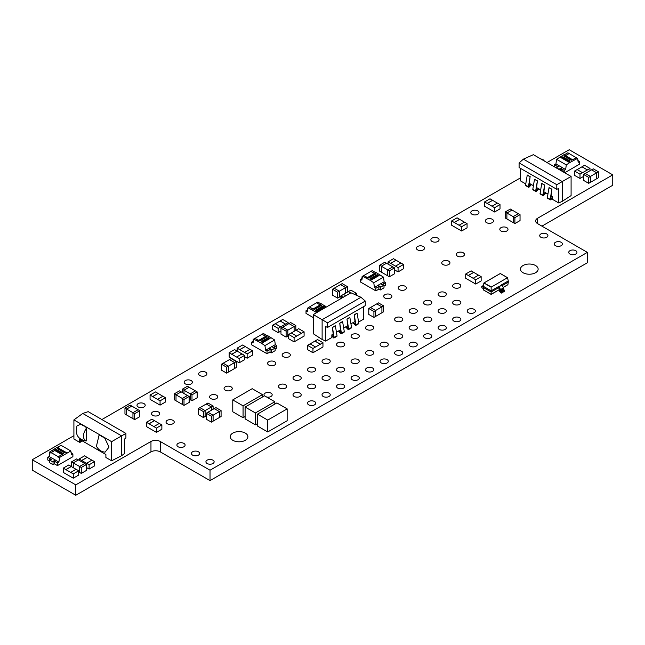<?xml version="1.0" encoding="UTF-8"?>
<svg xmlns="http://www.w3.org/2000/svg" width="645" height="645" viewBox="0 0 645 645"><rect width="100%" height="100%" fill="white"/><g stroke="black" fill="none" stroke-linecap="round" stroke-linejoin="round"><path stroke-width="0.97" d="M550.814 198.716L551.87 189.356L550.177 199.345A0.766 0.443 120 0 0 550.927 199.619L552.515 197.942M551.926 189.275L549.008 187.703L547.323 197.701A0.766 0.443 120 0 0 547.468 198.184L550.322 199.837M543.558 194.524L544.614 185.163L542.921 195.161A0.766 0.443 120 0 0 543.671 195.427L546.001 192.976M544.67 185.083L541.752 183.519L540.067 193.508A0.766 0.443 120 0 0 540.212 194L543.066 195.645M536.301 190.34L537.358 180.979L535.664 190.968A0.766 0.443 120 0 0 536.414 191.234L538.744 188.783M537.414 180.89L534.495 179.326L532.81 189.316A0.766 0.443 120 0 0 532.955 189.807L535.81 191.46M529.045 186.147L530.101 176.786L528.408 186.776A0.766 0.443 120 0 0 529.158 187.05L531.488 184.599M530.158 176.706L527.239 175.142L525.554 185.131A0.766 0.443 120 0 0 525.699 185.623L528.553 187.268M353.307 322.468L355.322 324.306L354.258 314.913L355.951 324.903A0.766 0.443 60 0 1 355.202 325.177A8.079 4.668 -120 0 0 355.024 324.991L352.871 322.726M346.051 326.66L348.066 328.499L347.002 319.106L348.695 329.095A0.766 0.443 60 0 1 347.945 329.361A8.079 4.668 -120 0 0 347.768 329.184L345.615 326.91M338.794 330.845L340.81 332.683L339.746 323.29L341.439 333.288A0.766 0.443 60 0 1 340.689 333.554A8.079 4.668 -120 0 0 340.512 333.368L338.359 331.103M331.844 335.36L333.554 336.875L332.393 327.394L334.183 337.472A0.766 0.443 60 0 1 333.433 337.746A8.079 4.668 -120 0 0 333.255 337.561L331.844 336.069M185.357 383.912A4.104 2.37 180 0 1 184.156 382.243A4.104 2.37 180 0 1 186.687 380.05A4.104 2.37 180 0 1 191.162 380.566A4.104 2.37 180 0 1 192.363 382.243A4.104 2.37 180 0 1 189.832 384.428A4.104 2.37 180 0 1 185.357 383.912M540.913 237.287A4.104 2.37 180 0 1 539.712 235.61A4.104 2.37 180 0 1 542.243 233.425A4.104 2.37 180 0 1 546.718 233.933A4.104 2.37 180 0 1 547.919 235.61A4.104 2.37 180 0 1 545.388 237.803A4.104 2.37 180 0 1 540.913 237.287M555.426 245.664A4.104 2.37 180 0 1 554.224 243.995A4.104 2.37 180 0 1 556.756 241.802A4.104 2.37 180 0 1 561.231 242.318A4.104 2.37 180 0 1 562.432 243.995A4.104 2.37 180 0 1 559.9 246.18A4.104 2.37 180 0 1 555.426 245.664M569.938 254.049A4.104 2.37 180 0 1 568.737 252.372A4.104 2.37 180 0 1 571.268 250.179A4.104 2.37 180 0 1 575.743 250.695A4.104 2.37 180 0 1 576.944 252.372A4.104 2.37 180 0 1 574.413 254.557A4.104 2.37 180 0 1 569.938 254.049M178.101 446.759A4.104 2.37 180 0 1 176.899 445.082A4.104 2.37 180 0 1 179.431 442.889A4.104 2.37 180 0 1 183.906 443.405A4.104 2.37 180 0 1 185.107 445.082A4.104 2.37 180 0 1 182.575 447.267A4.104 2.37 180 0 1 178.101 446.759M523.063 272.73A8.828 5.096 180 0 1 520.475 269.126A8.828 5.096 180 0 1 525.925 264.418A8.828 5.096 180 0 1 535.543 265.522A8.828 5.096 180 0 1 538.132 269.126A8.828 5.096 180 0 1 532.681 273.835A8.828 5.096 180 0 1 523.063 272.73M232.813 440.301A8.828 5.096 180 0 1 230.225 436.705A8.828 5.096 180 0 1 235.675 431.997A8.828 5.096 180 0 1 245.294 433.101A8.828 5.096 180 0 1 247.882 436.705A8.828 5.096 180 0 1 242.431 441.406A8.828 5.096 180 0 1 232.813 440.301M264.418 395.877A4.104 2.37 180 0 1 263.974 394.805A4.104 2.37 180 0 1 266.506 392.62A4.104 2.37 180 0 1 270.981 393.136A4.104 2.37 180 0 1 272.182 394.805A4.104 2.37 180 0 1 266.643 397.03M279.688 388.105A4.104 2.37 180 0 1 278.487 386.428A4.104 2.37 180 0 1 281.018 384.243A4.104 2.37 180 0 1 285.493 384.751A4.104 2.37 180 0 1 286.694 386.428A4.104 2.37 180 0 1 284.163 388.621A4.104 2.37 180 0 1 279.688 388.105M268.804 365.062A4.104 2.37 180 0 1 267.602 363.385A4.104 2.37 180 0 1 270.134 361.2A4.104 2.37 180 0 1 274.609 361.716A4.104 2.37 180 0 1 275.81 363.385A4.104 2.37 180 0 1 273.278 365.578A4.104 2.37 180 0 1 268.804 365.062M283.316 356.685A4.104 2.37 180 0 1 282.115 355.008A4.104 2.37 180 0 1 284.647 352.823A4.104 2.37 180 0 1 289.121 353.331A4.104 2.37 180 0 1 290.323 355.008A4.104 2.37 180 0 1 287.791 357.201A4.104 2.37 180 0 1 283.316 356.685M384.904 298.03A4.104 2.37 180 0 1 383.702 296.361A4.104 2.37 180 0 1 386.234 294.168A4.104 2.37 180 0 1 390.709 294.684A4.104 2.37 180 0 1 391.91 296.361A4.104 2.37 180 0 1 389.378 298.546A4.104 2.37 180 0 1 384.904 298.03M399.416 289.653A4.104 2.37 180 0 1 398.215 287.976A4.104 2.37 180 0 1 400.747 285.791A4.104 2.37 180 0 1 405.221 286.307A4.104 2.37 180 0 1 406.423 287.976A4.104 2.37 180 0 1 403.891 290.169A4.104 2.37 180 0 1 399.416 289.653M457.466 256.138A4.104 2.37 180 0 1 456.265 254.469A4.104 2.37 180 0 1 458.797 252.276A4.104 2.37 180 0 1 463.271 252.792A4.104 2.37 180 0 1 464.473 254.469A4.104 2.37 180 0 1 461.941 256.654A4.104 2.37 180 0 1 457.466 256.138M442.954 264.523A4.104 2.37 180 0 1 441.752 262.846A4.104 2.37 180 0 1 444.284 260.653A4.104 2.37 180 0 1 448.759 261.169A4.104 2.37 180 0 1 449.96 262.846A4.104 2.37 180 0 1 447.428 265.031A4.104 2.37 180 0 1 442.954 264.523M207.126 463.513A4.104 2.37 180 0 1 205.924 461.836A4.104 2.37 180 0 1 208.456 459.651A4.104 2.37 180 0 1 212.931 460.159A4.104 2.37 180 0 1 214.132 461.836A4.104 2.37 180 0 1 211.6 464.029A4.104 2.37 180 0 1 207.126 463.513M192.613 455.136A4.104 2.37 180 0 1 191.412 453.459A4.104 2.37 180 0 1 193.943 451.266A4.104 2.37 180 0 1 198.418 451.782A4.104 2.37 180 0 1 199.619 453.459A4.104 2.37 180 0 1 197.088 455.652A4.104 2.37 180 0 1 192.613 455.136M337.738 346.212A4.104 2.37 180 0 1 336.537 344.535A4.104 2.37 180 0 1 339.068 342.35A4.104 2.37 180 0 1 343.543 342.858A4.104 2.37 180 0 1 344.744 344.535A4.104 2.37 180 0 1 342.213 346.728A4.104 2.37 180 0 1 337.738 346.212M167.216 423.717A4.104 2.37 180 0 1 166.015 422.04A4.104 2.37 180 0 1 168.547 419.847A4.104 2.37 180 0 1 173.021 420.363A4.104 2.37 180 0 1 174.223 422.04A4.104 2.37 180 0 1 171.691 424.225A4.104 2.37 180 0 1 167.216 423.717M152.704 415.34A4.104 2.37 180 0 1 151.502 413.663A4.104 2.37 180 0 1 154.034 411.47A4.104 2.37 180 0 1 158.509 411.986A4.104 2.37 180 0 1 159.71 413.663A4.104 2.37 180 0 1 157.178 415.848A4.104 2.37 180 0 1 152.704 415.34M138.191 406.955A4.104 2.37 180 0 1 136.99 405.278A4.104 2.37 180 0 1 139.522 403.093A4.104 2.37 180 0 1 143.996 403.609A4.104 2.37 180 0 1 145.198 405.278A4.104 2.37 180 0 1 142.666 407.471A4.104 2.37 180 0 1 138.191 406.955M417.557 249.857A4.104 2.37 180 0 1 416.356 248.18A4.104 2.37 180 0 1 418.887 245.995A4.104 2.37 180 0 1 423.362 246.503A4.104 2.37 180 0 1 424.563 248.18A4.104 2.37 180 0 1 422.032 250.373A4.104 2.37 180 0 1 417.557 249.857M432.069 241.48A4.104 2.37 180 0 1 430.868 239.803A4.104 2.37 180 0 1 433.4 237.61A4.104 2.37 180 0 1 437.874 238.126A4.104 2.37 180 0 1 439.076 239.803A4.104 2.37 180 0 1 436.544 241.988A4.104 2.37 180 0 1 432.069 241.48M199.869 375.535A4.104 2.37 180 0 1 198.668 373.858A4.104 2.37 180 0 1 201.2 371.673A4.104 2.37 180 0 1 205.674 372.189A4.104 2.37 180 0 1 206.876 373.858A4.104 2.37 180 0 1 204.344 376.051A4.104 2.37 180 0 1 199.869 375.535M294.201 379.728A4.104 2.37 180 0 1 292.999 378.051A4.104 2.37 180 0 1 295.531 375.858A4.104 2.37 180 0 1 300.006 376.374A4.104 2.37 180 0 1 301.207 378.051A4.104 2.37 180 0 1 298.675 380.244A4.104 2.37 180 0 1 294.201 379.728M308.713 371.351A4.104 2.37 180 0 1 307.512 369.674A4.104 2.37 180 0 1 310.043 367.481A4.104 2.37 180 0 1 314.518 367.997A4.104 2.37 180 0 1 315.719 369.674A4.104 2.37 180 0 1 313.188 371.859A4.104 2.37 180 0 1 308.713 371.351M323.226 362.966A4.104 2.37 180 0 1 322.024 361.297A4.104 2.37 180 0 1 324.556 359.104A4.104 2.37 180 0 1 329.031 359.62A4.104 2.37 180 0 1 330.232 361.297A4.104 2.37 180 0 1 327.7 363.482A4.104 2.37 180 0 1 323.226 362.966M471.979 214.245A4.104 2.37 180 0 1 470.777 212.568A4.104 2.37 180 0 1 473.309 210.383A4.104 2.37 180 0 1 477.784 210.899A4.104 2.37 180 0 1 478.985 212.568A4.104 2.37 180 0 1 476.453 214.761A4.104 2.37 180 0 1 471.979 214.245M486.491 222.622A4.104 2.37 180 0 1 485.29 220.953A4.104 2.37 180 0 1 487.822 218.76A4.104 2.37 180 0 1 492.296 219.276A4.104 2.37 180 0 1 493.498 220.953A4.104 2.37 180 0 1 490.966 223.138A4.104 2.37 180 0 1 486.491 222.622M501.004 231.007A4.104 2.37 180 0 1 499.802 229.33A4.104 2.37 180 0 1 502.334 227.137A4.104 2.37 180 0 1 506.809 227.653A4.104 2.37 180 0 1 508.01 229.33A4.104 2.37 180 0 1 505.478 231.515A4.104 2.37 180 0 1 501.004 231.007M366.763 329.458A4.104 2.37 180 0 1 365.562 327.781A4.104 2.37 180 0 1 368.093 325.588A4.104 2.37 180 0 1 372.568 326.104A4.104 2.37 180 0 1 373.769 327.781A4.104 2.37 180 0 1 371.238 329.966A4.104 2.37 180 0 1 366.763 329.458M352.251 337.835A4.104 2.37 180 0 1 351.049 336.158A4.104 2.37 180 0 1 353.581 333.965A4.104 2.37 180 0 1 358.056 334.481A4.104 2.37 180 0 1 359.257 336.158A4.104 2.37 180 0 1 356.725 338.343A4.104 2.37 180 0 1 352.251 337.835M424.813 321.073A4.104 2.37 180 0 1 423.612 319.396A4.104 2.37 180 0 1 426.143 317.211A4.104 2.37 180 0 1 430.618 317.727A4.104 2.37 180 0 1 431.819 319.396A4.104 2.37 180 0 1 429.288 321.589A4.104 2.37 180 0 1 424.813 321.073M439.326 312.696A4.104 2.37 180 0 1 438.124 311.019A4.104 2.37 180 0 1 440.656 308.834A4.104 2.37 180 0 1 445.131 309.342A4.104 2.37 180 0 1 446.332 311.019A4.104 2.37 180 0 1 443.8 313.212A4.104 2.37 180 0 1 439.326 312.696M453.838 304.319A4.104 2.37 180 0 1 452.637 302.642A4.104 2.37 180 0 1 455.168 300.449A4.104 2.37 180 0 1 459.643 300.965A4.104 2.37 180 0 1 460.844 302.642A4.104 2.37 180 0 1 458.313 304.835A4.104 2.37 180 0 1 453.838 304.319M453.838 287.557A4.104 2.37 180 0 1 452.637 285.888A4.104 2.37 180 0 1 455.168 283.695A4.104 2.37 180 0 1 459.643 284.211A4.104 2.37 180 0 1 460.844 285.888A4.104 2.37 180 0 1 458.313 288.073A4.104 2.37 180 0 1 453.838 287.557M439.326 295.942A4.104 2.37 180 0 1 438.124 294.265A4.104 2.37 180 0 1 440.656 292.072A4.104 2.37 180 0 1 445.131 292.588A4.104 2.37 180 0 1 446.332 294.265A4.104 2.37 180 0 1 443.8 296.45A4.104 2.37 180 0 1 439.326 295.942M424.813 304.319A4.104 2.37 180 0 1 423.612 302.642A4.104 2.37 180 0 1 426.143 300.449A4.104 2.37 180 0 1 430.618 300.965A4.104 2.37 180 0 1 431.819 302.642A4.104 2.37 180 0 1 429.288 304.835A4.104 2.37 180 0 1 424.813 304.319M410.301 312.696A4.104 2.37 180 0 1 409.099 311.019A4.104 2.37 180 0 1 411.631 308.834A4.104 2.37 180 0 1 416.106 309.342A4.104 2.37 180 0 1 417.307 311.019A4.104 2.37 180 0 1 414.775 313.212A4.104 2.37 180 0 1 410.301 312.696M395.788 321.073A4.104 2.37 180 0 1 394.587 319.396A4.104 2.37 180 0 1 397.118 317.211A4.104 2.37 180 0 1 401.593 317.727A4.104 2.37 180 0 1 402.794 319.396A4.104 2.37 180 0 1 400.263 321.589A4.104 2.37 180 0 1 395.788 321.073M395.788 337.835A4.104 2.37 180 0 1 394.587 336.158A4.104 2.37 180 0 1 397.118 333.965A4.104 2.37 180 0 1 401.593 334.481A4.104 2.37 180 0 1 402.794 336.158A4.104 2.37 180 0 1 400.263 338.343A4.104 2.37 180 0 1 395.788 337.835M381.276 346.212A4.104 2.37 180 0 1 380.074 344.535A4.104 2.37 180 0 1 382.606 342.35A4.104 2.37 180 0 1 387.081 342.858A4.104 2.37 180 0 1 388.282 344.535A4.104 2.37 180 0 1 385.75 346.728A4.104 2.37 180 0 1 381.276 346.212M366.763 354.589A4.104 2.37 180 0 1 365.562 352.912A4.104 2.37 180 0 1 368.093 350.727A4.104 2.37 180 0 1 372.568 351.243A4.104 2.37 180 0 1 373.769 352.912A4.104 2.37 180 0 1 371.238 355.105A4.104 2.37 180 0 1 366.763 354.589M294.201 396.481A4.104 2.37 180 0 1 292.999 394.805A4.104 2.37 180 0 1 295.531 392.62A4.104 2.37 180 0 1 300.006 393.136A4.104 2.37 180 0 1 301.207 394.805A4.104 2.37 180 0 1 298.675 396.998A4.104 2.37 180 0 1 294.201 396.481M308.713 388.105A4.104 2.37 180 0 1 307.512 386.428A4.104 2.37 180 0 1 310.043 384.243A4.104 2.37 180 0 1 314.518 384.751A4.104 2.37 180 0 1 315.719 386.428A4.104 2.37 180 0 1 313.188 388.621A4.104 2.37 180 0 1 308.713 388.105M323.226 379.728A4.104 2.37 180 0 1 322.024 378.051A4.104 2.37 180 0 1 324.556 375.858A4.104 2.37 180 0 1 329.031 376.374A4.104 2.37 180 0 1 330.232 378.051A4.104 2.37 180 0 1 327.7 380.244A4.104 2.37 180 0 1 323.226 379.728M337.738 371.351A4.104 2.37 180 0 1 336.537 369.674A4.104 2.37 180 0 1 339.068 367.481A4.104 2.37 180 0 1 343.543 367.997A4.104 2.37 180 0 1 344.744 369.674A4.104 2.37 180 0 1 342.213 371.859A4.104 2.37 180 0 1 337.738 371.351M352.251 362.966A4.104 2.37 180 0 1 351.049 361.297A4.104 2.37 180 0 1 353.581 359.104A4.104 2.37 180 0 1 358.056 359.62A4.104 2.37 180 0 1 359.257 361.297A4.104 2.37 180 0 1 356.725 363.482A4.104 2.37 180 0 1 352.251 362.966M308.713 404.867A4.104 2.37 180 0 1 307.512 403.19A4.104 2.37 180 0 1 310.043 400.997A4.104 2.37 180 0 1 314.518 401.512A4.104 2.37 180 0 1 315.719 403.19A4.104 2.37 180 0 1 313.188 405.374A4.104 2.37 180 0 1 308.713 404.867M381.276 362.966A4.104 2.37 180 0 1 380.074 361.297A4.104 2.37 180 0 1 382.606 359.104A4.104 2.37 180 0 1 387.081 359.62A4.104 2.37 180 0 1 388.282 361.297A4.104 2.37 180 0 1 385.75 363.482A4.104 2.37 180 0 1 381.276 362.966M395.788 354.589A4.104 2.37 180 0 1 394.587 352.912A4.104 2.37 180 0 1 397.118 350.727A4.104 2.37 180 0 1 401.593 351.243A4.104 2.37 180 0 1 402.794 352.912A4.104 2.37 180 0 1 400.263 355.105A4.104 2.37 180 0 1 395.788 354.589M410.301 346.212A4.104 2.37 180 0 1 409.099 344.535A4.104 2.37 180 0 1 411.631 342.35A4.104 2.37 180 0 1 416.106 342.858A4.104 2.37 180 0 1 417.307 344.535A4.104 2.37 180 0 1 414.775 346.728A4.104 2.37 180 0 1 410.301 346.212M225.266 390.201A4.104 2.37 180 0 1 224.065 388.524A4.104 2.37 180 0 1 226.597 386.331A4.104 2.37 180 0 1 231.071 386.847A4.104 2.37 180 0 1 232.273 388.524A4.104 2.37 180 0 1 229.741 390.717A4.104 2.37 180 0 1 225.266 390.201M210.754 398.578A4.104 2.37 180 0 1 209.552 396.901A4.104 2.37 180 0 1 212.084 394.716A4.104 2.37 180 0 1 216.559 395.224A4.104 2.37 180 0 1 217.76 396.901A4.104 2.37 180 0 1 215.228 399.094A4.104 2.37 180 0 1 210.754 398.578M424.813 337.835A4.104 2.37 180 0 1 423.612 336.158A4.104 2.37 180 0 1 426.143 333.965A4.104 2.37 180 0 1 430.618 334.481A4.104 2.37 180 0 1 431.819 336.158A4.104 2.37 180 0 1 429.288 338.343A4.104 2.37 180 0 1 424.813 337.835M323.226 396.481A4.104 2.37 180 0 1 322.024 394.805A4.104 2.37 180 0 1 324.556 392.62A4.104 2.37 180 0 1 329.031 393.136A4.104 2.37 180 0 1 330.232 394.805A4.104 2.37 180 0 1 327.7 396.998A4.104 2.37 180 0 1 323.226 396.481M337.738 388.105A4.104 2.37 180 0 1 336.537 386.428A4.104 2.37 180 0 1 339.068 384.243A4.104 2.37 180 0 1 343.543 384.751A4.104 2.37 180 0 1 344.744 386.428A4.104 2.37 180 0 1 342.213 388.621A4.104 2.37 180 0 1 337.738 388.105M352.251 379.728A4.104 2.37 180 0 1 351.049 378.051A4.104 2.37 180 0 1 353.581 375.858A4.104 2.37 180 0 1 358.056 376.374A4.104 2.37 180 0 1 359.257 378.051A4.104 2.37 180 0 1 356.725 380.244A4.104 2.37 180 0 1 352.251 379.728M366.763 371.351A4.104 2.37 180 0 1 365.562 369.674A4.104 2.37 180 0 1 368.093 367.481A4.104 2.37 180 0 1 372.568 367.997A4.104 2.37 180 0 1 373.769 369.674A4.104 2.37 180 0 1 371.238 371.859A4.104 2.37 180 0 1 366.763 371.351M410.301 329.458A4.104 2.37 180 0 1 409.099 327.781A4.104 2.37 180 0 1 411.631 325.588A4.104 2.37 180 0 1 416.106 326.104A4.104 2.37 180 0 1 417.307 327.781A4.104 2.37 180 0 1 414.775 329.966A4.104 2.37 180 0 1 410.301 329.458M468.351 312.696A4.104 2.37 180 0 1 467.149 311.019A4.104 2.37 180 0 1 469.681 308.834A4.104 2.37 180 0 1 474.156 309.342A4.104 2.37 180 0 1 475.357 311.019A4.104 2.37 180 0 1 472.825 313.212A4.104 2.37 180 0 1 468.351 312.696M453.838 321.073A4.104 2.37 180 0 1 452.637 319.396A4.104 2.37 180 0 1 455.168 317.211A4.104 2.37 180 0 1 459.643 317.727A4.104 2.37 180 0 1 460.844 319.396A4.104 2.37 180 0 1 458.313 321.589A4.104 2.37 180 0 1 453.838 321.073M439.326 329.458A4.104 2.37 180 0 1 438.124 327.781A4.104 2.37 180 0 1 440.656 325.588A4.104 2.37 180 0 1 445.131 326.104A4.104 2.37 180 0 1 446.332 327.781A4.104 2.37 180 0 1 443.8 329.966A4.104 2.37 180 0 1 439.326 329.458M558.723 202.957L558.723 188.445L556.804 189.316L519.096 167.547L519.096 162.927L523.385 159.138L562.238 181.567L571.091 176.456L571.091 195.588L562.238 201.361L558.723 202.957L552.515 199.378L552.515 196.733L551.265 196.016M79.633 442.325L79.633 439.358L105.893 454.523L105.893 457.49L111.617 460.796L121.615 455.684L124.388 453.653L124.388 439.14L125.904 438.036L125.904 433.416L121.615 435.891L82.762 413.461L73.909 419.895L73.909 439.027L79.633 442.325L82.487 441.011M363.748 306.544L363.748 319.082L358.604 322.057M565.31 172.392L579.637 164.128L579.637 161.484L577.896 160.484M49.326 460.893L47.754 459.99L47.754 457.345L50.753 459.079L49.326 459.901L49.326 462.546L53.043 464.69L54.47 463.86L57.47 465.593L72.893 456.692L72.893 454.048L71.16 453.048M253.324 341.173L251.59 342.173L251.59 344.817L267.022 353.718L270.021 351.993L271.448 352.815L275.157 350.67L275.157 348.034L273.73 347.204L276.729 345.478L275.302 344.648L274.649 339.988L267.022 335.247L265.764 336.303L262.12 334.271M275.157 349.018L276.729 348.115L276.729 345.478M307.746 309.753L306.012 310.753L306.012 313.397L313.268 317.582M362.168 278.334L360.434 279.333L360.434 281.978L375.866 290.879L378.865 289.145L380.292 289.976L384.001 287.831L384.001 285.195L382.574 284.364L385.573 282.631L384.146 281.809L383.493 277.14L375.866 272.408L374.608 273.464L370.964 271.432M384.001 286.178L385.573 285.275L385.573 282.631M184.01 405.382L189.154 402.416L189.154 396.473L187.445 395.482L182.301 398.457L182.301 404.391L184.01 405.382L184.01 399.44L189.154 396.473M184.01 399.44L182.301 398.457L182.293 404.391L174.303 399.771L174.303 393.837L179.447 390.87L187.445 395.482M191.992 400.771L197.136 397.804L197.136 391.87L195.427 390.878L190.283 393.845L190.283 399.779L191.992 400.771L191.992 394.837L197.136 391.87M191.992 394.837L190.283 393.845L190.283 399.779L189.154 399.142M81.262 473.414L86.406 470.447L86.406 464.513L81.262 467.48L81.262 473.414L79.553 472.422L79.553 466.496L81.262 467.48M78.714 471.947L79.545 472.43L79.553 466.488L73.264 462.868L78.416 459.893L86.406 464.513M234.611 368.505L236.32 367.513L236.32 361.579L231.176 358.612L229.467 359.596L234.611 362.571L234.611 368.505L226.613 373.124L221.469 370.157L221.469 364.215L226.613 367.182L226.613 373.124M347.341 292.258L347.341 286.59L337.633 292.193L332.489 289.226L332.489 295.168L337.633 298.135L340.907 296.248M389.362 276.769L394.506 273.803L394.506 267.86L392.797 266.869L387.653 269.844L387.653 275.778L389.362 276.769L389.362 270.827L394.506 267.86M389.362 270.827L387.653 269.844L387.645 275.778L379.655 271.158L379.655 265.224L384.799 262.257L392.797 266.869M596.698 178.721L598.407 177.738L598.407 171.796L593.263 168.829L591.554 169.828L596.698 172.787L596.698 178.73L588.7 183.341L583.556 180.374L583.556 174.44L588.7 177.407L588.7 183.341M124.961 408.075L126.67 409.067L131.822 406.1L130.105 405.108L124.961 408.075L124.961 414.017L134.668 419.621L139.812 416.654L139.812 410.72L134.668 413.687L134.668 419.621M126.67 415.009L126.67 409.075L132.951 412.703L132.951 418.637L132.959 412.695L134.668 413.687M381.913 312.785L383.622 311.793L383.622 305.859L378.478 302.892L376.769 303.876L381.913 306.851L381.913 312.793L373.915 317.405L368.771 314.438L368.771 308.495L373.915 311.462L373.915 317.405M514.895 223.565L520.039 220.59L520.039 214.656L518.33 213.664L513.186 216.631L513.186 222.573L514.895 223.565L514.895 217.623L520.039 214.656M514.895 217.623L513.186 216.631L513.178 222.573L505.188 217.954L505.188 212.02L510.332 209.044L518.33 213.664M213.1 409.261L213.1 405.987L203.393 411.591L198.249 408.624L198.249 414.558L203.393 417.533L206.231 415.896M286.114 337.093L286.114 331.159L280.97 328.184L280.97 334.126L286.114 337.093L288.662 335.626M219.373 417.517L221.082 416.533L221.082 410.591L215.938 407.624L214.229 408.624L219.373 411.583L219.373 417.525L211.375 422.136L206.231 419.169L206.231 413.235L211.375 416.202L211.375 422.136M73.909 435.689L32.25 459.74L75.788 484.879L150.962 441.478A6.571 3.789 180 0 1 160.25 441.478L210.028 470.213L587.353 252.372L537.575 223.63A6.571 3.789 180 0 1 535.648 220.953A6.571 3.789 180 0 1 537.575 218.268L612.75 174.868L569.212 149.729L547.162 162.459M520.612 177.794L101.878 419.548M260.298 412.494L276.874 402.932L287.154 408.874L267.731 420.089L257.444 414.146L257.444 426.014L267.731 431.957L284.308 422.394M284.3 422.394L287.154 420.742L287.154 408.874M245.108 407.027L264.539 395.812L274.818 401.746L255.396 412.961L245.108 407.027L245.108 418.895L255.396 424.829L257.444 423.652M232.772 399.908L252.203 388.685L262.483 394.627L243.06 405.842L232.772 399.908L232.772 411.776L243.06 417.71L245.108 416.533M482.944 285.912L481.742 286.606L481.888 287.864L482.637 288.17A2.193 1.266 60 0 0 483.274 288.267M504.454 290.315L503.253 289.016L503.253 288.025A2.346 1.355 -120 0 0 501.6 285.292L498.254 286.727L498.682 288.162A0.887 0.516 -120 0 1 499.311 289.25L499.311 289.992A2.193 1.266 60 0 0 500.641 292.532L501.399 293.088L504.309 291.411L504.454 290.315L501.544 292L501.399 293.088M461.635 226.726L451.637 220.953L451.637 225.242L461.635 231.015L467.069 227.887L467.069 223.597L461.635 226.726L461.635 231.015M294.096 341.866L304.093 336.093L304.093 331.804L294.096 337.577L288.662 334.449L288.662 338.73L294.096 341.866L294.096 337.577M160.065 400.835L150.067 395.062L150.067 399.352L160.065 405.125L165.499 401.996L165.499 397.707L160.065 400.835L160.065 405.125M494.578 207.706L484.58 201.933L484.58 206.223L494.578 211.995L500.012 208.867L500.012 204.578L494.578 207.706L494.578 211.995M312.962 352.759L322.96 346.986L322.96 342.697L312.962 348.469L312.962 352.759L307.528 349.622L307.528 345.341L310.1 343.85L315.526 346.986M156.437 432.36L161.871 429.223L161.871 424.934L156.437 428.07L156.437 432.36L146.439 426.587L146.439 422.298L151.873 419.161L159.242 423.483M475.712 279.769L465.714 273.996L465.714 278.285L475.712 284.058L481.146 280.922L481.146 276.632L475.712 279.769L475.712 284.058M398.07 271.908L403.504 268.772L403.504 264.482L398.07 267.619L398.07 271.908L394.506 269.844M239.158 362.812L244.592 359.684L244.592 355.395L239.158 358.523L239.158 362.812L229.16 357.04L229.16 352.75L234.595 349.622L241.964 353.944M579.992 178.48L579.992 174.19L574.558 171.062L574.558 175.351L579.992 178.48L583.556 176.424M86.406 467.504L89.099 469.06L94.533 465.924L94.533 461.635L89.099 464.771L89.099 469.06M244.592 356.733L247.14 358.209L252.574 355.072L252.574 350.783L247.14 353.92L247.14 358.209M73.28 478.187L78.714 475.059L78.714 470.769L73.28 473.898L73.28 478.187L63.283 472.414L63.283 468.125L68.717 464.997L76.086 469.318M275.326 323.774L282.695 319.452L288.13 322.589L278.132 328.361L272.698 325.225L272.698 329.514L278.132 332.651L280.97 331.014M333.086 334.142L331.844 334.86L331.844 337.504L325.636 341.084L325.636 326.572L327.547 327.442L365.264 305.674L365.264 301.054L360.974 297.264L350.977 292.806L320.428 310.447L321.879 308.995L324.387 308.157M320.428 310.447L313.268 314.583L313.268 333.715L322.121 339.488L325.636 341.084M525.756 183.93L520.612 180.955L520.612 168.418M80.206 442.325L80.206 439.688L79.633 439.358M559.779 169.925L561.206 168.659L561.206 170.256M556.063 167.781L559.779 169.49M554.49 166.87L554.49 164.789L557.498 166.515L556.063 167.345M569.108 153.583L567.834 152.792L564.496 154.727M569.092 153.518L565.463 155.614L564.206 154.558L556.579 159.299L555.926 163.959L554.49 164.789M578.065 160.581L577.597 158.662M564.206 171.578L564.206 170.393L565.633 169.571L566.294 164.902L569.922 162.476L577.549 158.404L578.202 162.314L579.637 161.484M561.206 168.659L564.206 170.393M71.329 453.145L70.853 451.226M57.47 465.593L57.47 462.957L58.897 462.134L59.55 457.466L70.813 450.968L71.466 454.878L72.893 454.048M54.47 463.86L54.47 461.223L57.47 462.957M53.043 464.69L53.043 462.046L54.47 461.223M49.326 459.901L53.043 462.046M65.072 452.5L58.727 448.839L58.727 447.848L57.47 447.122L49.842 451.855L49.181 456.523L47.754 457.345M70.813 450.968L61.098 445.356L57.752 447.283M271.448 352.815L271.448 350.179L275.157 348.034M270.021 351.993L270.021 349.348L271.448 350.179M267.022 353.718L267.022 351.082L270.021 349.348M251.59 342.173L253.017 343.003L253.678 339.093L261.306 343.164L264.934 345.591L265.587 350.259L267.022 351.082M253.162 341.269L253.162 339.617L253.55 339.842M253.63 339.351L253.162 339.617M266.732 335.416L263.386 333.481L262.128 334.207M306.012 310.753L307.439 311.583L308.1 307.673L316.663 312.615M307.584 309.85L307.584 308.197L307.971 308.423M308.052 307.931L307.584 308.197M326.378 307.012L321.444 303.827L320.186 304.883L316.542 302.852M321.154 303.997L317.808 302.062L316.55 302.787M380.292 289.976L380.292 287.331L384.001 285.195M378.865 289.145L378.865 286.509L380.292 287.331M375.866 290.879L375.866 288.242L378.865 286.509M360.434 279.333L361.861 280.164L362.522 276.253L370.149 280.325L373.778 282.752L374.431 287.42L375.866 288.242M362.006 278.43L362.006 276.778L362.393 277.003M362.474 276.512L362.006 276.778M375.575 272.577L372.23 270.642L370.972 271.368M182.301 398.457L176.012 394.837L176.012 400.763M181.156 391.862L176.012 394.829L174.303 393.837M190.283 393.853L183.994 390.225L183.994 393.49M183.994 390.217L189.146 387.25L183.994 390.225L182.285 389.225L182.285 392.507M182.285 389.225L187.429 386.258L195.427 390.878M73.264 467.69L73.264 462.868L71.555 461.868L71.555 466.698M73.264 462.868L78.408 459.901L76.699 458.901L71.555 461.868M236.32 361.579L228.33 366.207L228.33 372.133L228.322 366.199L226.613 367.182M228.322 366.199L223.178 363.224L221.469 364.215M223.178 363.224L229.459 359.604L234.611 362.571M347.341 286.59L342.197 283.623L340.487 284.606L345.631 287.573L345.631 293.241M339.351 291.217L339.351 297.143L339.343 291.209L334.199 288.234L332.489 289.226M337.633 292.193L337.633 298.135M334.199 288.234L340.479 284.614L345.631 287.581M387.653 269.844L381.364 266.224L381.364 272.15M381.364 266.208L386.508 263.241L381.364 266.216L379.655 265.224M598.407 171.796L590.417 176.424L590.417 182.358L590.409 176.424L588.7 177.407M590.409 176.424L585.265 173.449L583.556 174.44M585.265 173.449L591.546 169.82L596.698 172.796M139.812 410.72L131.822 406.1L126.67 409.067M383.622 305.859L375.632 310.487L375.632 316.421L375.624 310.487L373.915 311.462M375.624 310.487L370.48 307.512L368.771 308.495M370.48 307.512L376.761 303.884L381.913 306.859M513.186 216.639L506.897 213.019L506.897 218.945M506.897 213.003L512.041 210.036L506.897 213.011L505.188 212.02M213.1 405.987L207.956 403.012L206.247 404.012L211.391 406.971M205.102 410.599L199.958 407.632L206.239 404.012L211.391 406.979L211.391 410.252M205.11 410.615L205.11 416.541L205.102 410.607M203.393 411.591L203.393 417.533M199.958 407.632L198.249 408.624M287.831 336.11L287.831 330.175L287.823 336.101M286.114 331.159L287.823 330.167L282.679 327.2L290.677 322.581L295.821 325.548L295.821 330.377M280.97 328.184L282.679 327.2M294.112 331.361L294.112 326.539L288.968 323.572L294.112 326.539L295.821 325.548M294.112 326.547L287.831 330.175M221.082 410.591L213.092 415.219L213.092 421.153L213.084 415.219L211.375 416.202M213.084 415.219L207.94 412.244L206.231 413.235M207.94 412.244L214.221 408.616L219.373 411.591M267.731 420.089L267.731 431.957M255.396 412.961L255.396 424.829M274.818 401.746L274.818 404.117M243.06 405.842L243.06 417.71M262.483 394.627L262.483 396.998M481.742 286.606L482.823 286.952L482.944 285.703A2.346 1.355 60 0 1 483.428 284.759A2.346 1.355 60 0 1 483.508 284.719L483.428 284.759M498.254 287.912L491.143 292.016L491.143 290.831L498.254 286.727L498.682 286.969A2.346 1.355 60 0 1 500.343 289.71L500.697 291.371L501.544 292M451.637 220.953L457.071 217.825L464.44 222.146M459.071 225.242L464.497 222.114L467.069 223.597M288.662 334.449L291.234 332.957L296.66 336.093M291.29 332.997L298.659 328.676L304.093 331.804M150.067 395.062L155.501 391.934L162.871 396.256M157.501 399.352L162.927 396.224L165.499 397.707M484.58 201.933L490.015 198.805L497.384 203.127M492.014 206.223L497.44 203.094L500.012 204.578M310.156 343.89L317.525 339.568L322.96 342.697M312.962 348.469L307.528 345.341M156.437 428.07L153.873 426.587L159.299 423.451L161.871 424.934M153.873 426.587L146.439 422.298M465.714 273.996L471.148 270.86L478.517 275.181M473.148 278.285L478.574 275.149L481.146 276.632M343.535 294.451L350.904 290.129L356.338 293.265L356.338 295.192M356.338 293.265L354.444 294.354M342.947 297.079L340.907 295.902L340.907 297.764M340.907 295.902L343.479 294.418L345.833 295.781M388.072 264.144L388.072 261.846L393.506 258.709L400.876 263.031M398.07 267.619L395.506 266.135L400.932 262.999L403.504 264.482M395.506 266.135L388.072 261.846M239.158 358.523L236.594 357.04L242.02 353.911L244.592 355.395M236.594 357.04L229.16 352.75M574.558 171.062L577.13 169.579L582.556 172.707L579.992 174.19M577.186 169.611L584.555 165.289L589.99 168.418L589.99 170.723M589.99 168.418L582.556 172.707M89.099 464.771L79.101 458.998L79.101 460.296M79.101 458.998L84.535 455.862L91.904 460.183M86.535 463.287L91.961 460.151L94.533 461.635M247.14 353.92L237.142 348.147L237.142 351.098M237.142 348.147L242.576 345.011L249.946 349.332M244.576 352.436L250.002 349.3L252.574 350.783M73.28 473.898L70.716 472.414L76.142 469.286L78.714 470.769M70.716 472.414L63.283 468.125M288.13 322.589L288.13 324.056M278.132 328.361L278.132 332.651M272.698 325.225L275.27 323.742L280.696 326.878M529.497 183.446L533.423 185.712M536.753 187.639L540.679 189.904M544.009 191.831L547.936 194.089M336.424 332.215L340.342 329.958M343.68 328.031L347.599 325.765M350.936 323.838L354.855 321.573M565.633 169.571L562.061 167.506L559.207 169.159M559.433 165.991L555.926 163.959M559.207 169.095L562.061 167.506M556.635 167.603L559.497 165.959L562.061 167.442M565.463 155.284L564.093 156.074L571.293 160.234L572.663 159.444L573.921 160.17M569.922 162.476L568.664 161.75L570.035 160.96L562.835 156.799L561.464 157.598L560.207 156.872M577.549 158.404L576.291 157.678L572.945 159.605M576.243 157.702L569.148 153.55L565.52 155.647L565.52 156.308L571.809 159.936M556.579 159.299L566.294 164.902M561.464 157.598L560.207 157.203M569.922 162.806L568.664 161.75M63.186 455.039L61.928 454.314L63.299 453.524L56.099 449.363L54.728 450.154L53.47 449.428M58.727 447.848L57.357 448.638L64.556 452.798L65.927 452.008L67.185 452.734M63.186 455.37L61.928 454.314M59.55 457.466L58.3 456.741L61.928 454.644M49.842 451.855L51.1 452.58L50.995 453.298L51.157 452.613L58.235 456.708L58.139 457.426L58.3 456.741M52.697 458.555L49.181 456.523M58.897 462.134L55.325 460.07L52.471 461.715M52.471 461.651L55.325 460.07M49.899 460.167L52.753 458.522L55.325 460.006M53.47 449.759L54.728 450.484L51.1 452.58M275.302 344.648L271.787 346.679M272.021 349.848L269.159 348.195L265.587 350.259M274.593 348.292L271.73 346.647L269.159 348.131L272.021 349.784M257.307 340.858L258.564 340.133L259.935 340.923L267.135 336.763L265.764 335.972M271.021 337.561L269.763 338.286L268.393 337.488L261.193 341.648L262.563 342.439L261.306 343.164M253.678 339.093L254.928 338.367L258.274 340.294M258.847 340.294L265.708 336.335L262.072 334.239L254.977 338.391M264.934 345.591L274.649 339.988M262.563 342.439L261.306 343.495M271.021 337.891L269.763 338.286M311.728 309.439L312.986 308.713L314.357 309.503L321.557 305.343L320.186 304.553M325.443 306.141L324.185 306.867L322.814 306.069L315.615 310.229L316.985 311.019L315.728 311.745M308.1 307.673L309.35 306.947L312.696 308.874M313.268 308.874L320.13 304.916L316.493 302.819L309.398 306.972M316.985 311.019L315.728 312.075M325.443 306.464L324.185 306.867M384.146 281.809L380.631 283.84M380.864 287.009L378.002 285.356L374.431 287.42M383.436 285.453L380.574 283.808L378.002 285.292L380.864 286.936M366.15 278.019L367.408 277.294L368.779 278.084L375.979 273.923L374.608 273.133M379.865 274.714L378.607 275.439L377.236 274.649L370.036 278.809L371.407 279.599L370.149 280.325M362.522 276.253L363.772 275.528L367.118 277.455M367.69 277.455L374.552 273.496L370.915 271.4L363.82 275.552M373.778 282.752L383.493 277.14M371.407 279.599L370.149 280.656M379.865 275.044L378.607 275.439M176.012 394.829L181.156 391.854M84.697 463.521L79.553 466.488M138.103 409.728L132.959 412.695M257.444 414.146L260.298 412.502M483.145 287.396L483.532 289.952L491.143 294.346L491.143 292.016L483.145 287.396L483.145 286.211L491.143 290.831L491.143 287.154L507.502 277.713L491.143 287.154L483.927 282.994L483.145 286.211M503.253 288.025L500.343 289.71M491.143 286.848L483.927 282.994L500.286 273.544L507.502 277.713L508.284 280.938L508.284 282.123L502.116 285.679M508.284 280.938L501.165 285.042M454.209 222.436L459.635 219.308M459.635 219.373L454.209 222.509M296.095 330.159L301.521 333.288M301.521 333.36L296.095 330.224M152.639 396.546L158.065 393.418M158.065 393.482L152.639 396.619M487.152 203.417L492.578 200.289M492.578 200.353L487.152 203.489M314.962 341.052L320.388 344.18M314.962 341.116L320.388 344.253M149.011 423.781L154.437 420.645M149.011 423.846L154.437 420.709M468.286 275.48L473.712 272.343M473.712 272.408L468.286 275.544M348.34 291.613L350.695 292.975M348.34 291.677L350.63 293.007M390.644 263.329L396.07 260.193M390.644 263.394L396.07 260.257M231.732 354.234L237.158 351.106M231.732 354.307L237.158 351.17M581.992 166.773L587.418 169.909M587.418 169.974L581.992 166.837M81.673 460.482L87.099 457.345M87.099 457.41L81.673 460.546M239.714 349.63L245.14 346.494M245.14 346.558L239.714 349.695M65.855 469.608L71.281 466.48M65.855 469.681L71.281 466.545M280.132 320.944L285.558 324.072M280.132 321.008L285.558 324.137M550.999 198.821L552.515 197.233M543.743 194.637L545.565 192.718M536.487 190.444L538.309 188.534M529.231 186.252L531.053 184.341M354.258 314.913L357.12 313.268L354.202 314.833M347.002 319.106L349.864 317.453L346.945 319.017M339.746 323.29L342.608 321.645L339.689 323.209M332.489 327.483L335.352 325.83L332.433 327.402M357.12 313.268L358.805 323.258A0.766 0.443 60 0 1 358.66 323.75L355.806 325.394M349.864 317.453L351.549 327.442A0.766 0.443 60 0 1 351.404 327.934L348.55 329.587M342.608 321.645L344.293 331.635A0.766 0.443 60 0 1 344.148 332.127L341.294 333.771M335.352 325.83L337.037 335.827A0.766 0.443 60 0 1 336.892 336.311L334.037 337.964M565.52 156.243L564.947 156.574M562.835 156.799L562.835 157.791L562.037 158.251M569.18 161.452L562.835 157.791M572.381 159.605L565.52 155.647M576.235 157.646L572.889 159.573M568.664 162.08L561.464 157.928M56.099 449.363L56.099 450.355L55.301 450.815M62.444 454.016L56.099 450.355M58.727 448.839L58.211 449.138M58.235 456.708L61.872 454.677M51.157 452.613L54.785 450.516L61.872 454.612M58.727 448.178L65.637 452.169M266.272 337.262L265.708 336.932M268.393 337.488L268.393 338.48L262.047 342.14M269.191 338.939L268.393 338.48M265.708 336.335L265.708 336.996L259.419 340.625M254.993 338.335L258.331 340.262M269.763 338.617L262.563 342.769M320.694 305.843L320.13 305.512M322.814 306.069L322.814 307.06L316.469 310.721M323.613 307.52L322.814 307.06M320.13 304.916L320.13 305.577L313.841 309.205M309.415 306.915L312.752 308.842M324.185 307.189L316.985 311.35M375.116 274.423L374.552 274.093M377.236 274.649L377.236 275.641L370.891 279.301M378.034 276.1L377.236 275.641M374.552 273.496L374.552 274.157L368.263 277.785M363.836 275.488L367.174 277.423M378.607 275.77L371.407 279.93M508.284 282.123L507.897 284.671L503.148 287.412M523.385 159.138L533.383 154.679L540.542 158.815L543.058 159.654L544.501 161.105L559.973 170.03L562.48 170.869L563.932 172.32L559.973 170.03M571.091 176.456L563.932 172.32M556.804 189.316L556.804 184.704L562.238 181.567L562.238 201.361M111.617 460.796L111.617 441.664L104.458 437.528L109.053 447.066L105.095 452.137C101.338 451.814 98.451 449.839 96.436 446.211L99.056 435.165L100.499 435.246L85.027 426.313L86.503 427.941L86.503 440.898L85.672 440.922C77.795 439.213 74.909 434.214 77.005 425.91L81.068 424.023L85.027 426.313L82.52 425.474L81.068 424.023L73.909 419.895M111.617 441.664L121.615 435.891L121.615 455.684M82.762 413.461L88.196 411.647L125.904 433.416M327.547 327.442L327.547 322.831L322.121 319.694L322.121 339.488M491.143 294.346L499.311 289.629M544.501 161.105L540.542 158.815M519.096 162.927L556.804 184.704M86.503 427.941C82.35 434.649 82.35 438.971 86.503 440.898M100.499 435.246L104.458 437.528L101.942 436.689L100.499 435.246M343.817 296.942L341.302 297.78L339.859 299.232M313.268 314.583L322.121 319.694L360.974 297.264M327.547 322.831L365.264 301.054M210.028 470.213L210.028 480.606L160.25 451.871A6.571 3.789 -0 0 0 150.962 451.871L75.788 495.271L32.25 470.132L32.25 459.74M587.353 252.372L587.353 262.757L210.028 480.606M612.75 174.868L612.75 185.26L541.929 226.145M75.788 484.879L75.788 495.271M503.608 289.686L500.697 291.371M500.343 290.693L503.253 289.016M501.6 285.292L498.682 286.969M549.008 187.703L551.87 189.356M541.752 183.519L544.614 185.163M534.495 179.326L537.358 180.979M527.239 175.142L530.101 176.786M550.177 199.345L547.323 197.701M542.921 195.161L540.067 193.508M535.664 190.968L532.81 189.316M528.408 186.776L525.554 185.131M358.805 323.258L355.951 324.903M351.549 327.442L348.695 329.095M344.293 331.635L341.439 333.288M337.037 335.827L334.183 337.472M507.252 277.568L500.286 273.544L484.177 282.849M160.25 441.478L160.25 451.871M150.962 441.478L150.962 451.871M537.575 218.268L537.575 223.63M551.967 189.267L549.105 187.614M544.711 185.075L541.848 183.43M537.454 180.89L534.592 179.237M530.198 176.698L527.336 175.053M357.024 313.18L354.161 314.825M349.767 317.364L346.905 319.017M342.511 321.557L339.649 323.201M335.255 325.741L332.393 327.394M507.809 284.776L503.165 287.46M499.311 289.686L491.143 294.402L483.613 290.057M566.842 173.997L559.916 169.998M540.486 158.783L547.42 162.782M343.874 296.91L336.94 300.909M317.517 312.124L324.443 308.125M507.413 277.616L500.286 273.504L484.008 282.897"/></g></svg>
